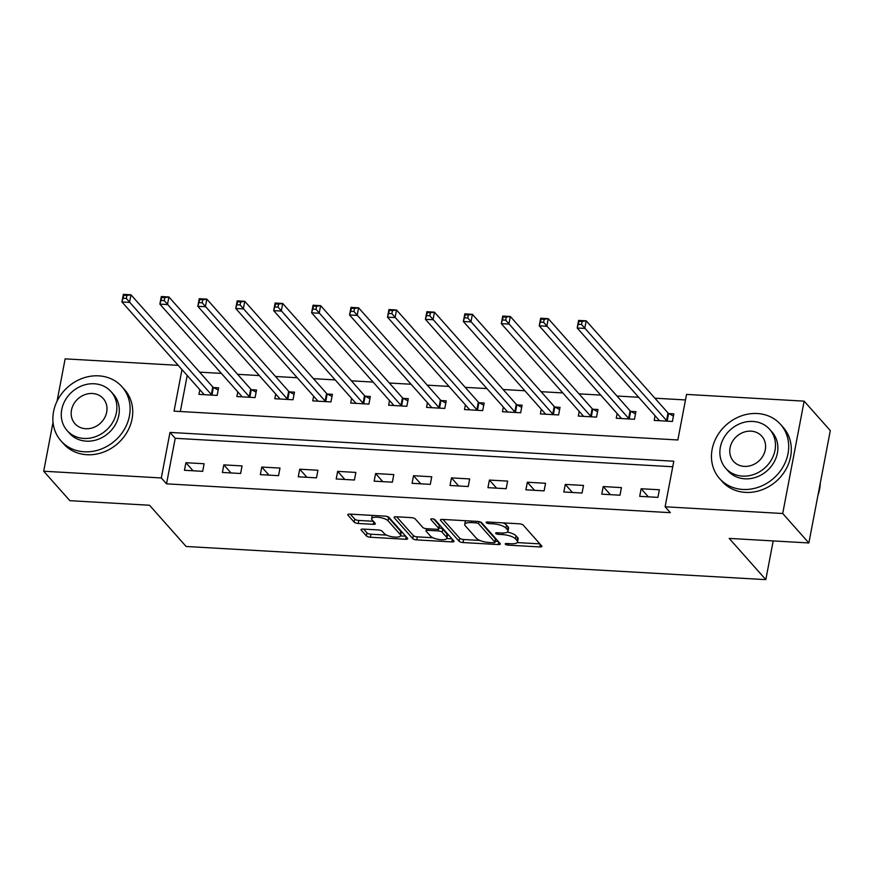 <?xml version="1.0" encoding="UTF-8"?>
<svg xmlns="http://www.w3.org/2000/svg" width="874" height="874" viewBox="0 0 874 874"><rect width="100%" height="100%" fill="white"/><g stroke="black" fill="none" stroke-linecap="round" stroke-linejoin="round"><path stroke-width="1.31" d="M505.314 544.196A2.24 0.71 -169.2 0 0 508.111 545.125L539.771 546.927A3.201 1.016 -169.2 0 0 541.891 546.37A3.201 1.016 -169.2 0 0 541.716 545.944L523.242 525.132A3.201 1.016 -169.2 0 0 519.232 523.799L487.583 521.996A2.24 0.71 -169.2 0 0 486.097 522.379A2.24 0.71 -169.2 0 0 486.217 522.685A2.24 0.71 -169.2 0 0 489.014 523.613L493.111 523.843A10.248 3.267 -169.2 0 1 505.937 528.093L507.477 529.83A10.248 3.267 -169.2 0 1 508.002 531.195A10.248 3.267 -169.2 0 1 501.228 532.976L497.131 532.747A2.24 0.71 -169.2 0 0 495.645 533.14A2.24 0.71 -169.2 0 0 495.766 533.435A2.24 0.71 -169.2 0 0 498.562 534.364L502.659 534.604A10.248 3.267 -169.2 0 1 515.485 538.843L517.026 540.58A10.248 3.267 -169.2 0 1 517.55 541.956A10.248 3.267 -169.2 0 1 510.777 543.737L506.68 543.497A2.24 0.71 -169.2 0 0 505.194 543.89A2.24 0.71 -169.2 0 0 505.314 544.196M363.169 529.087A3.201 1.016 -169.2 0 0 361.049 529.644A3.201 1.016 -169.2 0 0 361.224 530.081L366.403 535.915A3.201 1.016 -169.2 0 0 370.412 537.248L405.558 539.258A3.201 1.016 -169.2 0 0 407.677 538.701A3.201 1.016 -169.2 0 0 407.513 538.264L389.028 517.452A3.201 1.016 -169.2 0 0 385.03 516.13L349.873 514.12A3.201 1.016 -169.2 0 0 347.754 514.666A3.201 1.016 -169.2 0 0 347.918 515.103L354.188 522.16A3.201 1.016 -169.2 0 0 358.187 523.482L373.231 524.345A3.201 1.016 -169.2 0 0 375.35 523.788A3.201 1.016 -169.2 0 0 375.186 523.351L372.084 519.855A8.565 2.731 -169.2 0 1 371.636 518.708A8.565 2.731 -169.2 0 1 378.912 517.364A8.565 2.731 -169.2 0 1 388.023 520.773L400.183 534.473A8.565 2.731 -169.2 0 1 400.631 535.62A8.565 2.731 -169.2 0 1 393.355 536.964A8.565 2.731 -169.2 0 1 384.254 533.566L382.222 531.283A3.201 1.016 -169.2 0 0 378.213 529.95L363.169 529.087M181.978 369.582L174.046 411.151L677.853 439.972L686.538 394.414L804.146 401.144L830.3 430.598L808.865 542.962L729.2 538.406L765.81 579.637L186.129 546.479L149.52 505.248L69.854 500.682L43.7 471.228L53.041 422.284M808.865 542.962L782.711 513.508L665.103 506.778L673.799 461.221L169.993 432.412L161.308 477.958L43.7 471.228M672.74 466.76L175.226 438.3L166.53 483.846L670.336 512.667L665.103 506.778M166.53 483.846L161.308 477.958M459.058 541.214A3.201 1.016 -169.2 0 0 463.056 542.546L498.213 544.557A3.201 1.016 -169.2 0 0 500.332 543.999A3.201 1.016 -169.2 0 0 500.168 543.562L481.683 522.75A3.201 1.016 -169.2 0 0 477.674 521.428L442.517 519.418A3.201 1.016 -169.2 0 0 440.409 519.975A3.201 1.016 -169.2 0 0 440.572 520.401L459.058 541.214L459.637 538.176A3.201 1.016 -169.2 0 0 463.635 539.509L479.87 540.438M451.891 541.902L416.734 539.892A3.201 1.016 -169.2 0 1 412.725 538.57L394.25 517.747A3.201 1.016 -169.2 0 1 394.076 517.321A3.201 1.016 -169.2 0 1 396.195 516.763L411.239 517.627A3.201 1.016 -169.2 0 1 415.248 518.948L422.743 527.393A3.201 1.016 -169.2 0 0 426.752 528.715L436.727 529.294A3.201 1.016 -169.2 0 0 438.846 528.737A3.201 1.016 -169.2 0 0 438.682 528.3L430.882 519.517A2.24 0.71 -169.2 0 1 430.762 519.211A2.24 0.71 -169.2 0 1 432.663 518.861A2.24 0.71 -169.2 0 1 435.044 519.757L453.835 540.919A3.201 1.016 -169.2 0 1 454.01 541.345A3.201 1.016 -169.2 0 1 451.891 541.902L452.382 539.28M659.367 489.779L641.155 488.741L639.702 496.334L657.914 497.372L659.367 489.779M621.425 487.616L603.213 486.567L601.771 494.16L619.983 495.208L621.425 487.616M583.493 485.441L565.281 484.404L563.828 491.996L582.04 493.034L583.493 485.441M545.551 483.278L527.339 482.229L525.897 489.822L544.109 490.871L545.551 483.278M507.619 481.104L489.407 480.066L487.954 487.659L506.166 488.697L507.619 481.104M469.677 478.93L451.465 477.892L450.023 485.485L468.235 486.523L469.677 478.93M431.745 476.767L413.533 475.718L412.08 483.311L430.292 484.36L431.745 476.767M393.803 474.593L375.591 473.555L374.148 481.148L392.36 482.186L393.803 474.593M355.871 472.419L337.659 471.381L336.206 478.974L354.418 480.012L355.871 472.419M317.928 470.256L299.716 469.207L298.274 476.8L316.486 477.849L317.928 470.256M279.997 468.082L261.785 467.044L260.332 474.637L278.544 475.674L279.997 468.082M242.054 465.918L223.842 464.87L222.4 472.463L240.612 473.5L242.054 465.918M204.123 463.744L185.911 462.707L184.458 470.288L202.67 471.337L204.123 463.744M685.489 399.942L654.899 398.194M638.676 397.266L616.957 396.02M600.744 395.092L579.025 393.857M562.801 392.929L541.082 391.683M524.87 390.754L503.151 389.509M486.927 388.591L465.208 387.346M448.996 386.417L427.277 385.172M411.053 384.243L389.334 383.009M373.122 382.08L351.403 380.835M335.179 379.906L313.46 378.661M297.247 377.732L275.529 376.497M259.305 375.569L237.586 374.323M221.373 373.395L199.654 372.149M187.211 375.481L180.339 411.512M655.085 415.74L654.189 420.416L672.401 421.454L673.843 413.861L668.905 413.577M617.142 413.566L616.246 418.242L634.458 419.28L635.911 411.687L630.973 411.414M579.211 411.403L578.315 416.068L596.527 417.117L597.969 409.524L593.031 409.24M541.268 409.229L540.372 413.905L558.584 414.942L560.037 407.35L555.099 407.066M503.337 407.055L502.441 411.73L520.653 412.768L522.095 405.186L517.157 404.902M465.394 404.891L464.509 409.556L482.71 410.605L484.163 403.012L479.225 402.728M427.462 402.717L426.567 407.393L444.779 408.431L446.221 400.838L441.283 400.554M389.52 400.543L388.635 405.219L406.836 406.268L408.289 398.675L403.351 398.391M351.588 398.38L350.692 403.056L368.904 404.094L370.347 396.501L365.408 396.217M313.646 396.206L312.761 400.882L330.962 401.92L332.415 394.327L327.477 394.054M275.714 394.043L274.818 398.708L293.03 399.757L294.472 392.164L289.534 391.88M237.772 391.869L236.887 396.545L255.088 397.583L256.541 389.99L251.603 389.706M199.84 389.695L198.944 394.371L217.156 395.409L218.598 387.816L213.671 387.543M765.81 579.637L773.195 540.919M804.146 401.144L782.711 513.508M57.061 401.177L65.135 358.864L178.209 365.332M175.226 438.3L169.993 432.412M641.155 488.741L648.333 496.825M603.213 486.567L610.402 494.662M565.281 484.404L572.459 492.488M527.339 482.229L534.527 490.314M489.407 480.066L496.585 488.151M451.465 477.892L458.653 485.977M413.533 475.718L420.711 483.803M375.591 473.555L382.779 481.64M337.659 471.381L344.837 479.465M299.716 469.207L306.905 477.302M261.785 467.044L268.963 475.128M223.842 464.87L231.031 472.954M185.911 462.707L193.088 470.791M517.55 541.956L518.129 538.919A10.248 3.267 -169.2 0 0 517.605 537.543L517.026 540.58M507.335 532.091A10.248 3.267 -169.2 0 1 516.064 535.806L517.605 537.543M508.002 531.195L508.581 528.158A10.248 3.267 -169.2 0 0 508.056 526.793L507.477 529.83M502.998 522.87A10.248 3.267 -169.2 0 1 506.516 525.056L508.056 526.793M517.211 542.568L539.87 543.868M442.998 519.44L459.637 538.176M495.176 541.312L498.322 541.487M493.493 542.743A2.24 0.71 -169.2 0 0 494.979 542.361A2.24 0.71 -169.2 0 0 494.859 542.055L478.635 523.788A2.24 0.71 -169.2 0 0 475.838 522.86L471.512 522.608A10.248 3.267 -169.2 0 0 464.739 524.389A10.248 3.267 -169.2 0 0 465.263 525.766L476.363 538.253A10.248 3.267 -169.2 0 0 489.178 542.503L493.493 542.743M494.979 542.361L495.558 539.324A2.24 0.71 -169.2 0 0 495.438 539.018L494.859 542.055M480.296 521.953L495.438 539.018M465.656 520.74A10.248 3.267 -169.2 0 0 465.318 521.352L464.739 524.389M451.989 538.843L446.767 538.537M432.936 537.75L417.313 536.855L416.734 539.892M396.676 516.796L413.304 535.533A3.201 1.016 -169.2 0 0 417.313 536.855M438.846 528.737L439.425 525.7A3.201 1.016 -169.2 0 0 439.261 525.274L433.788 519.101M430.521 536.155A8.565 2.731 -169.2 0 0 439.633 539.553A8.565 2.731 -169.2 0 0 446.909 538.209A8.565 2.731 -169.2 0 0 446.461 537.062L442.168 532.233A3.201 1.016 -169.2 0 0 438.169 530.911L428.184 530.343A3.201 1.016 -169.2 0 0 426.064 530.9A3.201 1.016 -169.2 0 0 426.239 531.326L430.521 536.155M446.909 538.209L447.488 535.183A8.565 2.731 -169.2 0 0 447.04 534.025L446.461 537.062M439.01 527.896A3.201 1.016 -169.2 0 1 442.757 529.196L447.04 534.025M400.631 535.62L401.21 532.583A8.565 2.731 -169.2 0 0 400.762 531.436L400.183 534.473M386.658 516.37A8.565 2.731 -169.2 0 1 388.602 517.736L400.762 531.436M372.313 515.398A8.565 2.731 -169.2 0 0 372.215 515.671L371.636 518.708M350.343 514.141L354.768 519.123A3.201 1.016 -169.2 0 0 358.766 520.445L373.34 521.275M363.639 529.12L366.982 532.878A3.201 1.016 -169.2 0 0 370.991 534.211L386.526 535.096M400.532 535.893L405.667 536.188M578.522 324.32L581.56 324.494L582.139 321.457L579.101 321.282L577.168 327.99L578.621 320.408L586.203 320.834L584.761 328.427L577.168 327.99L658.974 420.132A3.267 1.038 10.8 0 1 659.149 420.558L659.127 420.689M673.428 416.068L668.621 413.424A3.267 1.038 10.8 0 1 668.009 412.965L586.203 320.834L582.139 321.457M667.463 421.17L667.179 421.017A3.267 1.038 10.8 0 1 666.567 420.558L581.56 324.494M578.621 320.408L579.101 321.282M540.591 322.145L543.617 322.32L544.196 319.283L541.17 319.108L539.236 325.827L540.678 318.234L548.271 318.671L546.818 326.264L539.236 325.827L621.043 417.958A3.267 1.038 10.8 0 1 621.206 418.384L621.185 418.526M635.485 413.894L630.689 411.25A3.267 1.038 10.8 0 1 630.078 410.802L548.271 318.671L544.196 319.283M629.52 418.996L629.236 418.843A3.267 1.038 10.8 0 1 628.625 418.395L543.617 322.32M540.678 318.234L541.17 319.108M502.648 319.971L505.685 320.146L506.264 317.109L503.227 316.934L501.294 323.653L502.747 316.06L510.329 316.497L508.887 324.09L501.294 323.653L583.1 415.784A3.267 1.038 10.8 0 1 583.275 416.21L583.253 416.352M597.554 411.72L592.747 409.076A3.267 1.038 10.8 0 1 592.135 408.628L510.329 316.497L506.264 317.109M591.589 416.832L591.305 416.669A3.267 1.038 10.8 0 1 590.693 416.221L505.685 320.146M502.747 316.06L503.227 316.934M464.717 317.808L467.743 317.983L468.322 314.946L465.296 314.771L463.362 321.49L464.804 313.897L472.397 314.323L470.944 321.916L463.362 321.49L545.168 413.621A3.267 1.038 10.8 0 1 545.332 414.047L545.31 414.189M559.611 409.556L554.815 406.913A3.267 1.038 10.8 0 1 554.203 406.454L472.397 314.323L468.322 314.946M553.646 414.658L553.362 414.505A3.267 1.038 10.8 0 1 552.75 414.047L467.743 317.983M464.804 313.897L465.296 314.771M426.774 315.634L429.811 315.809L430.39 312.772L427.353 312.597L425.419 319.316L426.873 311.723L434.454 312.16L433.012 319.753L425.419 319.316L507.226 411.446A3.267 1.038 10.8 0 1 507.401 411.873L507.379 412.015M521.68 407.382L516.873 404.738A3.267 1.038 10.8 0 1 516.261 404.291L434.454 312.16L430.39 312.772M515.715 412.495L515.431 412.331A3.267 1.038 10.8 0 1 514.819 411.883L429.811 315.809M426.873 311.723L427.353 312.597M817.955 495.285A40.772 35.703 -41.6 0 0 820.282 483.136M742.834 489.451A40.772 35.703 -41.6 0 0 783.017 466.913A40.772 35.703 -41.6 0 0 780.569 424.414A40.772 35.703 -41.6 0 0 757.321 413.522A40.772 35.703 -41.6 0 0 717.139 436.06A40.772 35.703 -41.6 0 0 719.586 478.559A40.772 35.703 -41.6 0 0 742.834 489.451M719.586 478.559L722.208 481.508A40.772 35.703 -41.6 0 0 745.456 492.39A40.772 35.703 -41.6 0 0 785.639 469.862A40.772 35.703 -41.6 0 0 783.18 427.364L780.569 424.414M769.623 429.287L772.037 431.996A29.355 25.707 138.4 0 1 773.796 462.597A29.355 25.707 138.4 0 1 744.866 478.821A29.355 25.707 138.4 0 1 728.129 470.977L725.715 468.267A29.355 25.707 -41.6 0 0 742.463 476.112A29.355 25.707 -41.6 0 0 771.392 459.888A29.355 25.707 -41.6 0 0 769.623 429.287A29.355 25.707 -41.6 0 0 752.885 421.443A29.355 25.707 -41.6 0 0 723.956 437.666A29.355 25.707 -41.6 0 0 725.715 468.267M751.028 431.166A18.922 16.562 -41.6 0 0 732.39 441.621A18.922 16.562 -41.6 0 0 733.526 461.341A18.922 16.562 -41.6 0 0 744.309 466.388A18.922 16.562 -41.6 0 0 762.958 455.933A18.922 16.562 -41.6 0 0 761.822 436.213A18.922 16.562 -41.6 0 0 751.028 431.166M84.254 451.782A40.772 35.703 -41.6 0 0 124.436 429.243A40.772 35.703 -41.6 0 0 121.978 386.745A40.772 35.703 -41.6 0 0 98.729 375.853A40.772 35.703 -41.6 0 0 58.547 398.391A40.772 35.703 -41.6 0 0 61.005 440.889A40.772 35.703 -41.6 0 0 84.254 451.782M61.005 440.889L63.616 443.839A40.772 35.703 -41.6 0 0 86.865 454.72A40.772 35.703 -41.6 0 0 127.047 432.193A40.772 35.703 -41.6 0 0 124.6 389.684L121.978 386.745M111.042 391.618L113.445 394.327A29.355 25.707 138.4 0 1 115.215 424.928A29.355 25.707 138.4 0 1 86.275 441.151A29.355 25.707 138.4 0 1 69.538 433.307L67.134 430.598A29.355 25.707 -41.6 0 0 83.871 438.442A29.355 25.707 -41.6 0 0 112.801 422.218A29.355 25.707 -41.6 0 0 111.042 391.618A29.355 25.707 -41.6 0 0 94.305 383.773A29.355 25.707 -41.6 0 0 65.364 399.997A29.355 25.707 -41.6 0 0 67.134 430.598M92.447 393.497A18.922 16.562 -41.6 0 0 73.798 403.952A18.922 16.562 -41.6 0 0 74.935 423.672A18.922 16.562 -41.6 0 0 85.728 428.719A18.922 16.562 -41.6 0 0 104.367 418.264A18.922 16.562 -41.6 0 0 103.23 398.544A18.922 16.562 -41.6 0 0 92.447 393.497M388.843 313.471L391.869 313.635L392.448 310.598L389.422 310.434L387.488 317.142L388.941 309.549L396.523 309.986L395.07 317.579L387.488 317.142L469.294 409.272A3.267 1.038 10.8 0 1 469.458 409.698L469.436 409.84M483.737 405.219L478.941 402.575A3.267 1.038 10.8 0 1 478.329 402.116L396.523 309.986L392.448 310.598M477.772 410.321L477.488 410.157A3.267 1.038 10.8 0 1 476.876 409.709L391.869 313.635M388.941 309.549L389.422 310.434M350.9 311.297L353.937 311.472L354.516 308.435L351.479 308.26L349.545 314.979L350.998 307.386L358.591 307.812L357.138 315.405L349.545 314.979L431.352 407.109A3.267 1.038 10.8 0 1 431.527 407.535L431.505 407.677M445.806 403.045L440.999 400.401A3.267 1.038 10.8 0 1 440.387 399.953L358.591 307.812L354.516 308.435M439.841 408.147L439.556 407.994A3.267 1.038 10.8 0 1 438.945 407.535L353.937 311.472M350.998 307.386L351.479 308.26M312.968 309.123L315.995 309.298L316.574 306.261L313.548 306.086L311.614 312.805L313.067 305.212L320.649 305.649L319.196 313.242L311.614 312.805L393.42 404.935A3.267 1.038 10.8 0 1 393.584 405.361L393.562 405.503M407.863 400.871L403.067 398.227A3.267 1.038 10.8 0 1 402.455 397.779L320.649 305.649L316.574 306.261M401.898 405.984L401.614 405.82A3.267 1.038 10.8 0 1 401.002 405.372L315.995 309.298M313.067 305.212L313.548 306.086M275.026 306.96L278.063 307.135L278.642 304.097L275.605 303.923L273.671 310.631L275.124 303.038L282.717 303.475L281.264 311.068L273.671 310.631L355.478 402.761A3.267 1.038 10.8 0 1 355.652 403.198L355.631 403.329M369.931 398.708L365.124 396.064A3.267 1.038 10.8 0 1 364.513 395.605L282.717 303.475L278.642 304.097M363.966 403.81L363.682 403.657A3.267 1.038 10.8 0 1 363.071 403.198L278.063 307.135M275.124 303.038L275.605 303.923M237.094 304.786L240.121 304.96L240.7 301.923L237.673 301.748L235.74 308.467L237.193 300.874L244.775 301.312L243.322 308.904L235.74 308.467L317.546 400.598A3.267 1.038 10.8 0 1 317.71 401.024L317.688 401.166M331.989 396.534L327.193 393.89A3.267 1.038 10.8 0 1 326.581 393.442L244.775 301.312L240.7 301.923M326.024 401.636L325.74 401.483A3.267 1.038 10.8 0 1 325.128 401.035L240.121 304.96M237.193 300.874L237.673 301.748M199.152 302.612L202.189 302.786L202.768 299.749L199.731 299.574L197.797 306.293L199.25 298.7L206.843 299.137L205.39 306.73L197.797 306.293L279.604 398.424A3.267 1.038 10.8 0 1 279.778 398.85L279.756 398.992M294.057 394.36L289.25 391.716A3.267 1.038 10.8 0 1 288.639 391.268L206.843 299.137L202.768 299.749M288.092 399.473L287.808 399.309A3.267 1.038 10.8 0 1 287.196 398.861L202.189 302.786M199.25 298.7L199.731 299.574M161.22 300.448L164.246 300.623L164.825 297.586L161.799 297.411L159.866 304.13L161.319 296.537L168.9 296.963L167.447 304.556L159.866 304.13L241.672 396.261A3.267 1.038 10.8 0 1 241.836 396.687L241.814 396.829M256.115 392.197L251.319 389.553A3.267 1.038 10.8 0 1 250.707 389.094L168.9 296.963L164.825 297.586M250.15 397.299L249.866 397.146A3.267 1.038 10.8 0 1 249.254 396.687L164.246 300.623M161.319 296.537L161.799 297.411M123.278 298.274L126.315 298.449L126.894 295.412L123.857 295.237L121.923 301.956L123.376 294.363L130.969 294.8L129.516 302.393L121.923 301.956L203.729 394.087A3.267 1.038 10.8 0 1 203.904 394.513L203.882 394.655M218.183 390.023L213.376 387.379A3.267 1.038 10.8 0 1 212.764 386.931L130.969 294.8L126.894 295.412M212.218 395.135L211.934 394.972A3.267 1.038 10.8 0 1 211.322 394.524L126.315 298.449M123.376 294.363L123.857 295.237M508.406 543.595L508.111 545.125M489.309 522.095L489.014 523.613M498.857 532.845L498.562 534.364M516.064 535.806L515.485 538.843M502.965 533.02L502.659 534.604M506.516 525.056L505.937 528.093M493.406 522.324L493.111 523.843M540.263 544.305L539.771 546.927M440.714 519.637L440.572 520.401M498.715 541.935L498.213 544.557M463.635 539.509L463.056 542.546M479.05 521.614L478.635 523.788M476.122 521.341L475.838 522.86M471.807 521.09L471.512 522.608M413.304 535.533L412.725 538.57M394.392 516.982L394.25 517.747M439.261 525.274L438.682 528.3M442.757 529.196L442.168 532.233M438.519 529.087L438.169 530.911M428.478 528.825L428.184 530.343M388.602 517.736L388.023 520.773M373.733 521.723L373.231 524.345M358.766 520.445L358.187 523.482M354.768 519.123L354.188 522.16M348.071 514.338L347.918 515.103M406.06 536.636L405.558 539.258M370.991 534.211L370.412 537.248M366.982 532.878L366.403 535.915M361.366 529.305L361.224 530.081M668.621 413.424L667.179 421.017M668.009 412.965L666.567 420.558M630.689 411.25L629.236 418.843M630.078 410.802L628.625 418.395M592.747 409.076L591.305 416.669M592.135 408.628L590.693 416.221M554.815 406.913L553.362 414.505M554.203 406.454L552.75 414.047M516.873 404.738L515.431 412.331M516.261 404.291L514.819 411.883M478.941 402.575L477.488 410.157M478.329 402.116L476.876 409.709M440.999 400.401L439.556 407.994M440.387 399.953L438.945 407.535M403.067 398.227L401.614 405.82M402.455 397.779L401.002 405.372M365.124 396.064L363.682 403.657M364.513 395.605L363.071 403.198M327.193 393.89L325.74 401.483M326.581 393.442L325.128 401.035M289.25 391.716L287.808 399.309M288.639 391.268L287.196 398.861M251.319 389.553L249.866 397.146M250.707 389.094L249.254 396.687M213.376 387.379L211.934 394.972M212.764 386.931L211.322 394.524M426.49 528.704L426.064 530.9"/></g></svg>
